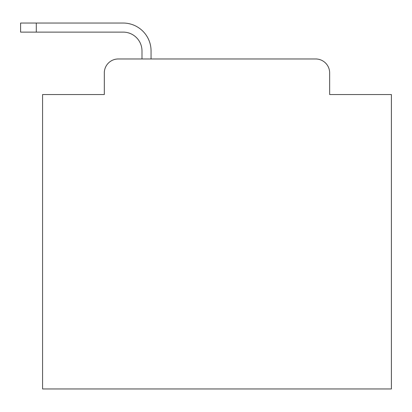 <?xml version="1.0" encoding="UTF-8"?>
<svg xmlns="http://www.w3.org/2000/svg" width="412" height="412" viewBox="0 0 412 412"><rect width="100%" height="100%" fill="white"/><g stroke="black" fill="none" stroke-linecap="round" stroke-linejoin="round"><path stroke-width="0.62" d="M104.318 72.924L104.318 94.549L104.318 72.924A13.951 13.951 0 0 1 118.27 58.973L141.991 58.973L141.991 50.949A18.839 18.839 0 0 0 123.152 32.11L20.6 32.11L20.6 23.041L123.152 23.041A27.908 27.908 0 0 1 151.06 50.949L151.06 58.973L315.705 58.973L118.27 58.973M329.657 94.549L329.657 72.924L329.657 94.549L391.4 94.549L391.4 388.959L42.575 388.959L42.575 94.549L104.318 94.549M329.657 72.924A13.951 13.951 0 0 0 315.705 58.973M141.991 50.949A18.839 18.839 0 0 0 123.152 32.11A18.839 18.839 0 0 1 141.991 50.949A18.839 18.839 0 0 0 123.152 32.11A18.839 18.839 0 0 1 141.991 50.949A18.839 18.839 0 0 0 123.152 32.11A18.839 18.839 0 0 1 141.991 50.949A18.839 18.839 0 0 0 123.152 32.11A18.839 18.839 0 0 1 141.991 50.949A18.839 18.839 0 0 0 123.152 32.11A18.839 18.839 0 0 1 141.991 50.949A18.839 18.839 0 0 0 123.152 32.11A18.839 18.839 0 0 1 141.991 50.949A18.839 18.839 0 0 0 123.152 32.11A18.839 18.839 0 0 1 141.991 50.949A18.839 18.839 0 0 0 123.152 32.11A18.839 18.839 0 0 1 141.991 50.949A18.839 18.839 0 0 0 123.152 32.11A18.839 18.839 0 0 1 141.991 50.949A18.839 18.839 0 0 0 123.152 32.11A18.839 18.839 0 0 1 141.991 50.949A18.839 18.839 0 0 0 123.152 32.11A18.839 18.839 0 0 1 141.991 50.949A18.839 18.839 0 0 0 123.152 32.11A18.839 18.839 0 0 1 141.991 50.949A18.839 18.839 0 0 0 123.152 32.11A18.839 18.839 0 0 1 141.991 50.949A18.839 18.839 0 0 0 123.152 32.11A18.839 18.839 0 0 1 141.991 50.949A18.839 18.839 0 0 0 123.152 32.11A18.839 18.839 0 0 1 141.991 50.949A18.839 18.839 0 0 0 123.152 32.11A18.839 18.839 0 0 1 141.991 50.949A18.839 18.839 0 0 0 123.152 32.11A18.839 18.839 0 0 1 141.991 50.949A18.839 18.839 0 0 0 123.152 32.11M36.297 32.11L36.297 23.041L123.152 23.041"/></g></svg>
